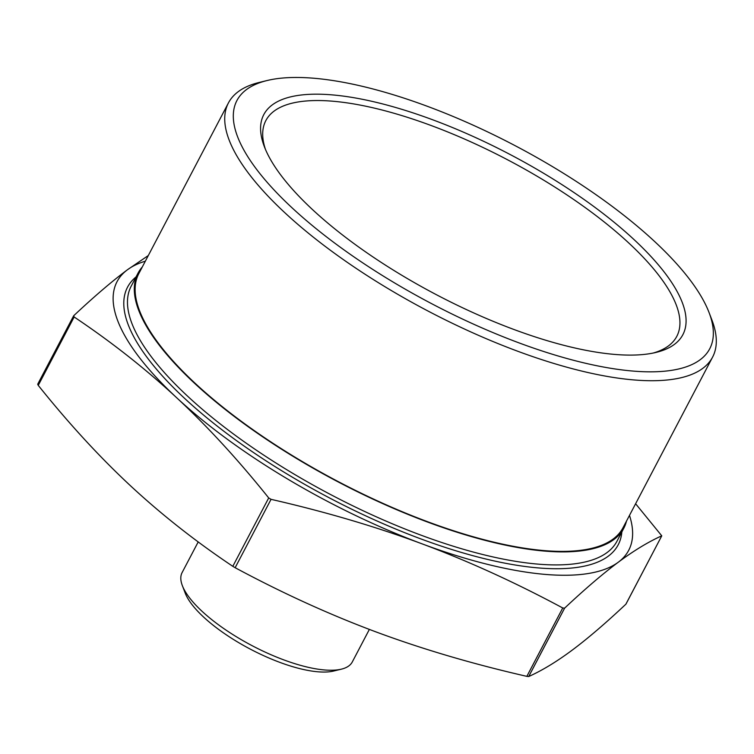 <?xml version="1.0" encoding="UTF-8"?>
<svg xmlns="http://www.w3.org/2000/svg" width="754" height="754" viewBox="0 0 754 754"><rect width="100%" height="100%" fill="white"/><g stroke="black" fill="none" stroke-linecap="round" stroke-linejoin="round"><path stroke-width="1.13" d="M268.707 497.942C238.273 459.94 207.567 426.5 176.577 397.65A288.952 96.691 27.7 0 0 422.052 543.841C375.558 526.556 325.219 511.721 271.044 499.336L268.707 497.942L232.807 566.329C195.522 541.363 161.384 514.473 130.367 485.661C99.387 456.811 68.671 423.371 38.247 385.369L37.7 384.22L73.675 315.766C94.005 296.661 111.912 281.336 127.407 269.791A288.952 96.691 27.7 0 0 176.577 397.65C145.569 368.838 111.422 341.948 74.146 316.982L73.675 315.766M232.807 566.329L235.144 567.715C282.477 593.144 329.375 614.519 375.841 631.852C422.334 649.137 472.664 663.972 526.848 676.357L528.714 676.526C542.201 670.466 556.669 661.682 572.135 650.184C587.63 638.638 605.537 623.313 625.867 604.208L625.98 604.058M564.614 608.148L562.748 607.978C515.416 582.55 468.517 561.174 422.052 543.841A288.952 96.691 27.7 0 0 618.346 562.173C602.851 573.719 584.944 589.044 564.614 608.148L528.714 676.526M635.613 503.747L661.767 535.83C648.289 541.89 633.812 550.674 618.346 562.173A288.952 96.691 27.7 0 0 629.496 515.387M625.99 604.058L661.767 535.83L625.867 604.208M142.317 266.935A274.333 91.809 27.7 0 0 138.02 273.155A274.333 91.809 27.7 0 0 338.235 481.957A274.333 91.809 27.7 0 0 623.803 528.196A274.333 91.809 27.7 0 0 626.48 521.127M145.333 261.195A288.952 96.691 27.7 0 0 127.407 269.791L148.302 255.54M265.465 149.415A232.072 77.662 -152.3 0 1 265.842 120.593A232.072 77.662 -152.3 0 1 507.423 159.707A232.072 77.662 -152.3 0 1 676.8 336.35A232.072 77.662 -152.3 0 1 653.284 353.023M513.606 329.366A236.662 79.198 27.7 0 0 656.14 352.391A236.662 79.198 27.7 0 0 510.147 154.523A236.662 79.198 27.7 0 0 264.371 146.71A236.662 79.198 27.7 0 0 513.606 329.366M427.895 106.502A267.001 89.349 -152.3 0 1 709.071 312.571A267.001 89.349 -152.3 0 1 431.797 303.758A267.001 89.349 -152.3 0 1 267.086 80.527A267.001 89.349 -152.3 0 1 427.895 106.502M182.345 585.613L185.201 593.087A89.688 30.009 27.7 0 0 250.432 649.194A89.688 30.009 27.7 0 0 333.664 671.032L341.439 669.147A96.107 32.158 -152.3 0 1 252.251 645.744A96.107 32.158 -152.3 0 1 182.345 585.613A96.107 32.158 -152.3 0 1 182.1 572.588L198.217 541.9M267.086 80.527L259.319 82.422A273.419 91.498 27.7 0 0 228.434 102.912A273.419 91.498 27.7 0 0 427.98 311.016A273.419 91.498 27.7 0 0 712.596 357.104A273.419 91.498 27.7 0 0 711.927 320.045L709.071 312.571M228.434 102.912L138.83 273.579A273.419 91.498 27.7 0 0 338.376 481.683A273.419 91.498 27.7 0 0 622.992 527.772L712.596 357.104M369.366 629.42L352.297 661.946A96.107 32.158 -152.3 0 1 341.439 669.147M38.247 385.369L74.146 316.982M235.144 567.715L271.044 499.336M562.748 607.978L526.848 676.357M623.803 528.196L616.979 541.212A274.333 91.809 -152.3 0 1 331.411 494.973A274.333 91.809 -152.3 0 1 131.187 286.162L138.02 273.155M136.04 276.916A277.086 92.723 27.7 0 0 329.771 498.083A277.086 92.723 27.7 0 0 621.833 531.966"/></g></svg>
